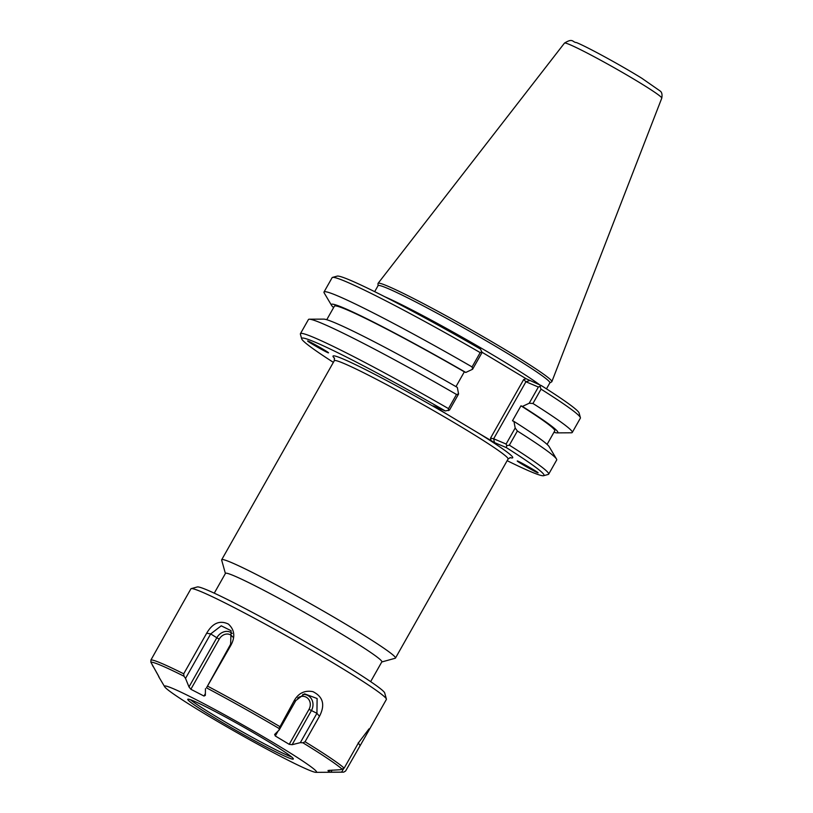 <?xml version="1.0" encoding="UTF-8"?>
<svg xmlns="http://www.w3.org/2000/svg" width="813" height="813" viewBox="0 0 813 813"><rect width="100%" height="100%" fill="white"/><g stroke="black" fill="none" stroke-linecap="round" stroke-linejoin="round"><path stroke-width="1.22" d="M517.281 460.951C517.952 460.636 538.491 472.333 538.104 472.81L538.054 472.851C537.383 473.176 516.844 461.479 517.241 460.991L517.281 460.951M328.452 352.852C327.72 353.157 306.359 340.952 307.649 340.962L307.68 340.952C308.412 340.637 329.773 352.842 328.482 352.842L328.452 352.852M370.647 681.64L381.846 661.843A89.837 4.919 -150.5 0 0 323.157 623.124A89.837 4.919 -150.5 0 0 234.012 575.787A89.837 4.919 -150.5 0 0 225.465 573.368L214.266 593.165M509.954 457.587A103.261 5.65 -150.5 0 0 478.491 433.146L447.607 414.61A103.261 5.65 -150.5 0 0 334.57 358.36M333.36 362.354A139.196 7.612 29.5 0 1 301.694 338.828A139.196 7.612 29.5 0 1 445.3 410.951L433.278 405.89L447.607 414.61M478.491 433.146L494.467 442.587L506.326 447.597A139.196 7.612 29.5 0 1 543.633 475.707A139.196 7.612 29.5 0 1 507.149 460.676M381.785 661.965L395.179 658.266A99.836 5.457 -150.5 0 0 395.464 658.083A99.836 5.457 -150.5 0 0 330.241 615.055A99.836 5.457 -150.5 0 0 231.177 562.444A99.836 5.457 -150.5 0 0 221.685 559.761A99.836 5.457 -150.5 0 0 221.664 560.096L225.394 573.48M481.784 352.1L526.123 378.726L523.704 379.498L525.92 381.764L538.369 387.029L541.397 385.626L526.123 378.726M538.369 387.029L529.202 403.238L532.942 403.482L541.052 389.153A142.621 7.805 29.5 0 1 580.401 417.658L579.1 413.004A139.196 7.612 -150.5 0 0 541.397 385.626M481.784 351.714L480.361 348.98A139.196 7.612 -150.5 0 0 337.161 276.125L332.517 277.406A142.621 7.805 29.5 0 1 480.188 352.598L472.079 366.937L472.597 369.244L481.763 353.035L481.784 351.714L480.188 352.598M374.671 291.654L378.075 285.658A98.688 5.396 29.5 0 1 387.466 288.31A98.688 5.396 29.5 0 1 485.391 340.322A98.688 5.396 29.5 0 1 549.862 382.852L546.468 388.858M549.822 382.923L551.702 381.825A99.836 5.457 -150.5 0 0 551.854 381.653A99.836 5.457 -150.5 0 0 486.276 338.472A99.836 5.457 -150.5 0 0 387.547 286.064A99.836 5.457 -150.5 0 0 378.075 283.341A99.836 5.457 -150.5 0 0 378.004 283.554L378.035 285.729M523.704 379.498L490.524 438.156L493.654 438.776L525.92 381.764L529.527 380.606M529.202 403.238L522.413 406.429L520.96 405.819L512.485 420.788L513.938 421.408L515.188 428.004L506.113 444.04L493.654 438.776L494.467 442.587M506.326 447.597L506.753 445.636L509.355 445.178L517.373 431.012L515.188 428.004M506.113 444.04L506.753 445.636M458.583 394.01L456.5 394.468A142.621 7.805 -150.5 0 0 309.357 319.204L323.716 319.123A130.1 7.114 29.5 0 1 457.333 387.415L458.583 394.01L449.508 410.047L445.3 410.951M455.971 386.632L464.345 371.826L465.808 372.445L472.597 369.244M333.604 307.609A130.1 7.114 29.5 0 1 331.531 305.322L324.204 292.965A142.621 7.805 29.5 0 1 324.011 292.009L332.121 277.67A142.621 7.805 29.5 0 1 332.517 277.406M324.011 292.009A142.621 7.805 29.5 0 1 472.079 366.937M543.633 475.707L548.287 474.426A142.621 7.805 -150.5 0 0 548.684 474.152A142.621 7.805 -150.5 0 0 509.355 445.178M548.684 474.152L556.692 459.995A142.621 7.805 -150.5 0 0 556.499 459.03A142.621 7.805 -150.5 0 0 517.373 431.012M456.5 394.468L448.491 408.624L448.451 410.626M448.491 408.624A142.621 7.805 -150.5 0 0 300.424 333.696A142.621 7.805 -150.5 0 0 300.393 334.173L301.694 338.828M541.052 389.153L540.086 386.724M580.401 417.658A142.621 7.805 29.5 0 1 580.38 418.136L572.271 432.465A142.621 7.805 29.5 0 1 571.346 432.79L556.976 432.882A130.1 7.114 29.5 0 1 553.958 432.282M309.357 319.204A142.621 7.805 -150.5 0 0 308.432 319.539L300.424 333.696M513.938 421.408A130.1 7.114 29.5 0 1 549.171 446.672L556.499 459.03M326.745 319.722L334.407 306.176A126.584 6.921 29.5 0 1 464.345 371.826M331.531 305.322A130.1 7.114 29.5 0 1 465.808 372.445M522.413 406.429A130.1 7.114 29.5 0 1 556.976 432.882M532.942 403.482A142.621 7.805 29.5 0 1 572.271 432.465M520.96 405.819A126.584 6.921 29.5 0 1 554.761 430.849L547.098 444.386M206.492 687.839L230.689 645.634L230.618 644.211L206.492 687.839A111.178 6.077 29.5 0 1 279.042 728.458L279.194 729.962L295.8 700.613L294.001 700.999L279.042 728.458M319.468 716.294L316.928 713.306L300.322 742.655L302.924 742.797L305.058 741.751L319.468 716.294C325.352 704.932 323.157 696.711 312.883 691.639C304.601 690.085 298.31 693.215 294.001 700.999M343.401 769.007L341.633 772.116L343.747 772.137L345.606 771.019L367.964 731.985L369.061 728.834L358.563 742.686L344.163 768.143L340.434 769.728L328.035 770.47M159.124 677.097L150.883 662.219L150.944 659.963L181.136 606.112M181.045 606.264L190.903 588.846A112.296 6.138 29.5 0 1 191.218 588.632A112.296 6.138 29.5 0 1 201.583 591.864A112.296 6.138 29.5 0 1 310.414 649.526A112.296 6.138 29.5 0 1 386.399 699.068A112.296 6.138 29.5 0 1 386.378 699.444L368.055 731.842M206.675 633.225L183.718 673.804L183.972 676.203L185.527 678.388L210.689 633.906L206.675 633.225C212.6 623.043 219.845 619.994 228.412 624.079C234.683 629.851 235.445 637.036 230.689 645.634M205.455 688.682L205.333 695.389L203.982 696.05L190.862 689.272L219.225 639.13L216.817 637.758L188.992 686.934L190.862 689.272M188.992 686.934L185.527 678.388M172.854 688.509A87.316 4.776 29.5 0 1 262.975 736.548A87.316 4.776 29.5 0 1 315.972 772.35A87.316 4.776 29.5 0 1 238.189 733.316A87.316 4.776 29.5 0 1 164.673 686.751A87.316 4.776 29.5 0 1 172.854 688.509M158.301 675.512L153.2 666.416M152.102 664.516L153.108 666.569M341.633 772.116L330.911 772.157L332.07 770.104M329.875 770.196L328.798 772.096L330.911 772.157M328.798 772.096L328.005 770.521M300.322 742.655L292.131 744.688L311.399 710.633A11.179 10.091 112.9 0 0 311.735 699.434A11.179 10.091 112.9 0 0 302.761 694.434M297.639 698.052A8.973 8.1 -67.1 0 1 307.883 698.438A8.973 8.1 -67.1 0 1 309.021 709.322L289.215 744.332L292.131 744.688M289.215 744.332L275.302 735.978L278.087 731.05M275.302 735.978L274.642 734.485M274.804 734.281L279.194 729.962M360.017 745.562L358.238 742.767M295.8 700.613L304.57 693.835L317.111 698.519L316.928 713.306L309.021 709.322M232.183 633.469A11.179 9.177 -56 0 0 216.817 637.758L210.689 633.906L221.248 625.817L231.085 630.705L230.618 644.211M191.218 588.632L197.325 586.945A107.804 5.894 29.5 0 1 207.274 590.055A107.804 5.894 29.5 0 1 311.745 645.41A107.804 5.894 29.5 0 1 384.701 692.961L386.399 699.068M291.613 756.964A60.64 3.313 29.5 0 1 239.835 730.399A60.64 3.313 29.5 0 1 190.405 699.698M193.535 700.928A60.64 3.313 29.5 0 1 253.707 732.879A60.64 3.313 29.5 0 1 293.32 759.017A60.64 3.313 29.5 0 1 238.91 732.046A60.64 3.313 29.5 0 1 187.762 699.292A60.64 3.313 29.5 0 1 193.535 700.928M334.387 357.954L334.295 360.718A99.836 5.457 29.5 0 1 343.787 363.401A99.836 5.457 29.5 0 1 474.965 435.25A99.836 5.457 29.5 0 1 508.074 459.04L510.391 457.536M539.913 384.996A98.688 5.396 -150.5 0 0 466.052 339.397A98.688 5.396 -150.5 0 0 384.793 296.745M490.524 438.156L491.062 440.697M435.036 407.059L435.636 406.866M661.772 98.139C662.392 94.552 661.863 92.184 660.186 91.036L641.731 78.2C619.973 64.745 587.26 46.951 576.478 42.561C572.362 42.408 573.226 37.632 564.486 43.099A55.884 3.059 29.5 0 1 569.791 44.624A55.884 3.059 29.5 0 1 625.055 73.963A55.884 3.059 29.5 0 1 661.772 98.139L551.854 381.653M207.732 686.223A112.296 6.138 29.5 0 1 279.601 726.456M305.058 741.751A112.296 6.138 29.5 0 1 344.163 768.143M150.944 659.963A112.296 6.138 29.5 0 1 161.218 663.215A112.296 6.138 29.5 0 1 183.718 673.804M150.883 662.219A111.178 6.077 29.5 0 1 161.137 665.43A111.178 6.077 29.5 0 1 183.972 676.203M302.924 742.797A111.178 6.077 29.5 0 1 342.395 769.444M219.225 639.13A8.973 7.368 124 0 1 232.599 636.955M205.364 693.601L203.982 696.05M334.295 360.718L221.685 559.761M508.074 459.04L395.464 658.083M564.486 43.099L378.075 283.341M315.972 772.35L343.36 772.177M164.673 686.751L158.677 676.629"/></g></svg>
